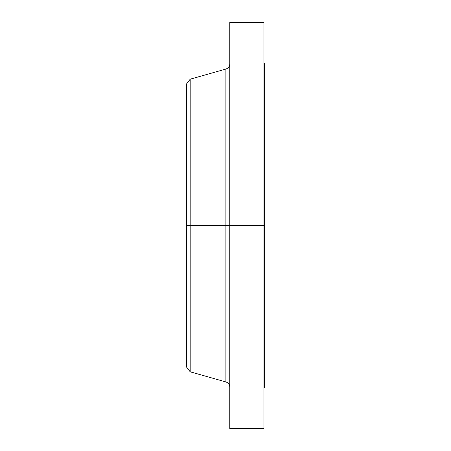 <?xml version="1.0" encoding="UTF-8"?>
<svg xmlns="http://www.w3.org/2000/svg" width="451" height="451" viewBox="0 0 451 451"><rect width="100%" height="100%" fill="white"/><g stroke="black" fill="none" stroke-linecap="round" stroke-linejoin="round"><path stroke-width="0.68" d="M263.953 22.55L263.953 225.5L263.953 22.55L229.773 22.55L229.773 225.5L263.953 225.5L263.953 428.45L263.953 225.5L264.489 225.5L264.489 387.86L264.489 225.5L225.889 225.5L225.889 69.048L225.889 225.5L186.511 225.5L186.511 367.029L186.511 225.5L190.181 225.5L190.181 371.81L190.181 225.5L225.889 225.5L225.889 69.048C228.33 68.202 229.621 66.489 229.773 63.912M186.511 367.029L190.181 371.81L225.889 381.952L225.889 225.5L225.889 381.952L225.889 225.5L229.773 225.5L229.773 428.45L229.773 22.55M225.889 69.048L190.181 79.19L190.181 225.5L190.181 79.19L186.511 83.971L186.511 225.5L186.511 83.971M264.489 63.14L264.489 225.5L264.489 63.14L263.953 63.14M264.489 387.86L263.953 387.86M263.953 428.45L229.773 428.45M225.889 381.952C228.33 382.798 229.621 384.511 229.773 387.088"/></g></svg>
